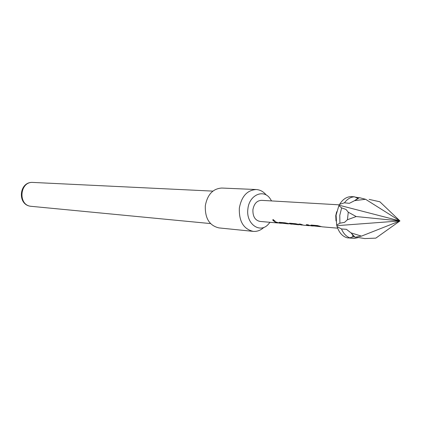 <?xml version="1.0" encoding="UTF-8"?>
<svg xmlns="http://www.w3.org/2000/svg" width="421" height="421" viewBox="0 0 421 421"><rect width="100%" height="100%" fill="white"/><g stroke="black" fill="none" stroke-linecap="round" stroke-linejoin="round"><path stroke-width="0.63" d="M272.876 219.667L275.213 221.178M274.776 221.404L275.16 221.335L273.224 219.609L272.85 219.688C272.713 220.467 273.355 221.041 274.776 221.404L274.871 221.22M348.53 237.902L354.093 238.423L358.576 237.555L364.754 238.565L375.827 238.133L399.95 220.936L356.192 216.541L347.43 219.736L348.278 212.21L356.192 216.541M347.43 219.736L344.541 222.377L339.915 223.177L336.674 225.067L337.105 226.64C339.258 233.002 342.773 236.76 347.651 237.912L349.788 237.839C346.204 236.455 343.441 233.497 341.499 228.961L346.43 229.319L350.993 232.866L361.45 236.128L355.045 237.228L350.993 232.866M354.608 200.649L359.476 197.686L365.57 199.28L354.608 200.649L349.351 203.327L344.441 202.811C347.314 199.033 350.635 197.028 354.393 196.796L351.603 196.623C346.893 196.56 342.899 199.122 339.621 204.317L338.858 205.695L341.636 207.9L345.994 209.432L348.278 212.21M352.14 234.471L354.524 236.902L353.424 236.844L349.788 237.839M336.668 211.763L335.753 215.62L336.005 220.925M338.858 205.695L336.095 215.12L336.674 225.067M341.636 207.9L339.768 215.378L339.915 223.177M320.276 226.656L313.235 225.882L321.149 226.666M337.637 228.166L322.012 226.808L317.429 225.582L311.419 225.072L310.761 225.161L311.308 225.688L313.645 226.019M312.787 226.009L310.866 225.84L307.914 224.772L306.23 224.625L309.182 225.698L303.557 225.209L300.615 224.146L298.963 224.004L302.736 225.077M309.84 225.661L309.182 225.698M298.221 224.746L291.5 223.998L299.131 224.756M301.904 225.067L295.568 223.714L289.885 223.225L289.28 223.309L289.853 223.83L292.037 224.167M287.906 223.851L281.339 223.119L288.706 223.867M291.316 224.146L285.085 222.814L279.56 222.341L278.981 222.425L279.56 222.941L281.807 223.272M281.017 223.256L279.249 223.098L276.334 222.067L274.787 221.93L278.481 222.983M339.347 204.838L261.467 200.343C256.878 200.606 254.031 203.732 252.916 209.711C252.695 216.394 255.037 220.299 259.946 221.425L277.697 222.967M271.566 200.928L269.829 198.196C263.036 188.771 249.069 195.365 247.89 208.963C245.764 223.325 259.325 233.692 267.914 224.751L270.024 222.299M263.909 227.377C260.662 230.361 257.089 231.692 253.189 231.371C243.512 229.056 238.896 221.304 239.339 208.121C241.543 196.339 247.164 190.139 256.21 189.529C260.115 189.771 263.457 191.602 266.246 195.028M256.21 189.529L221.809 188.045C212.947 188.613 207.448 194.507 205.316 205.727C204.906 218.278 209.447 225.667 218.936 227.903L253.189 231.371M337.105 226.64L341.499 228.961M354.093 238.423L357.497 237.56M336.847 225.667L399.95 220.936L379.868 201.785L369.128 199.386M359.202 197.781L354.803 197.033M344.441 202.811L339.621 204.317M361.45 236.128L399.95 220.936L365.57 199.28M352.214 236.223L353.387 235.849M354.393 196.796L357.755 198.217M339.152 205.222L399.95 220.936M275.245 221.972L277.676 222.746M286.443 223.562L281.339 223.119M286.706 223.393L287.917 223.63M279.034 222.388L279.56 222.941M279.607 222.73L281.349 223.067M289.332 223.277L289.853 223.83M289.901 223.619L291.511 223.94M296.747 224.456L291.5 223.998M297.01 224.282L298.442 224.54M306.698 224.667L309.277 225.477M299.426 224.04L301.973 224.846M313.282 225.661L318.786 226.361M318.834 226.14L319.013 226.409M319.06 226.182L320.402 226.44M310.809 225.13L311.308 225.688M311.361 225.467L313.25 225.819M31.149 206.322L30.986 206.306C16.866 205.101 18.929 181.162 33.043 182.435C19.713 181.146 17.666 205.253 31.017 206.306L210.542 223.577M354.598 200.654L357.724 198.428M33.043 182.435L212.889 191.118"/></g></svg>
